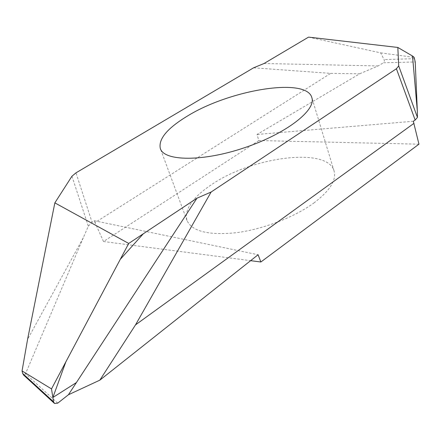 <?xml version="1.0" encoding="UTF-8"?>
<svg xmlns="http://www.w3.org/2000/svg" width="441" height="441" viewBox="0 0 441 441"><rect width="100%" height="100%" fill="white"/><g stroke="black" fill="none" stroke-linecap="round" stroke-linejoin="round"><path stroke-width="0.33" stroke-dasharray="2.21 1.65" d="M418.95 144.179L258.834 140.558L257.026 134.466L359.718 73.779L330.656 73.377L253.608 67.804M258.834 140.558L103.519 241.519L250.615 260.664M313.805 203.036C329.807 190.87 336.566 180.193 334.085 171.003C327.652 146.677 251.861 156.775 211.515 184.658C192.386 197.54 184.211 209.486 186.99 220.506C192.05 231.442 208.56 235.5 236.519 232.677C263.145 229.248 294.467 217.187 313.805 203.036M103.519 241.519L95.008 222.6L330.656 73.377M95.008 222.6L94.286 220.732L92.059 222.247L75.973 172.844M71.944 176.229L88.327 226.189L83.294 237.732L27.579 339.35M83.294 237.732L25.512 373.714L23.582 375.043M88.327 226.189L92.059 222.247M94.286 220.732L258.095 254.744M308.551 37.121L380.671 52.87L384.298 60.042L384.271 61.641L383.477 62.765L415.229 61.972M380.671 52.87L414.171 57.385M413.333 121.253L257.026 134.466M359.718 73.779L378.119 65.946L383.477 62.765M264.076 63.487L378.119 65.946M57.743 403.151L25.512 373.714M414.546 58.692L384.122 59.574M54.546 403.493L54.105 403.091M334.085 171.003L311.837 97.626M186.99 220.506L160.348 148.606"/><path stroke-width="0.66" d="M250.615 260.664L260.868 261.998L418.95 144.179L413.333 121.253L415.157 120.051L396.409 68.741L211.123 192.022L196.956 198.207L128.711 243.454L51.503 388.907L53.543 401.79L54.546 403.493L57.743 403.151L68.432 394.75L99.826 380.164L135.514 324.874L413.994 123.331M187.199 116.187C229.474 89.87 306.484 76.943 311.837 97.626C316.406 110.123 286.088 133.816 244.391 147.768C202.739 161.864 164.261 161.323 160.348 148.606C158.209 139.185 167.161 128.381 187.199 116.187M128.711 243.454L54.849 202.866L71.944 176.229L75.973 172.844L253.608 67.804L264.076 63.487L308.551 37.121L397.826 47.446L398.703 65.918L396.409 68.741M260.868 261.998L258.095 254.744L99.826 380.164M135.514 324.874L211.123 192.022M54.849 202.866L27.579 339.35L22.05 370.947L22.678 373.477L53.543 401.79M54.105 403.091L23.582 375.043L22.678 373.477M51.503 388.907L22.05 370.947M196.956 198.207L143.314 233.769L120.272 259.347L65.841 361.896L52.865 397.501L76.409 382.556L196.956 198.207L68.432 394.75M414.171 57.385L415.229 61.972L417.335 111.171L412.528 56.035L414.171 57.385M397.826 47.446L412.528 56.035M398.703 65.918L417.451 117.394L417.335 111.171M417.451 117.394L415.157 120.051"/></g></svg>
